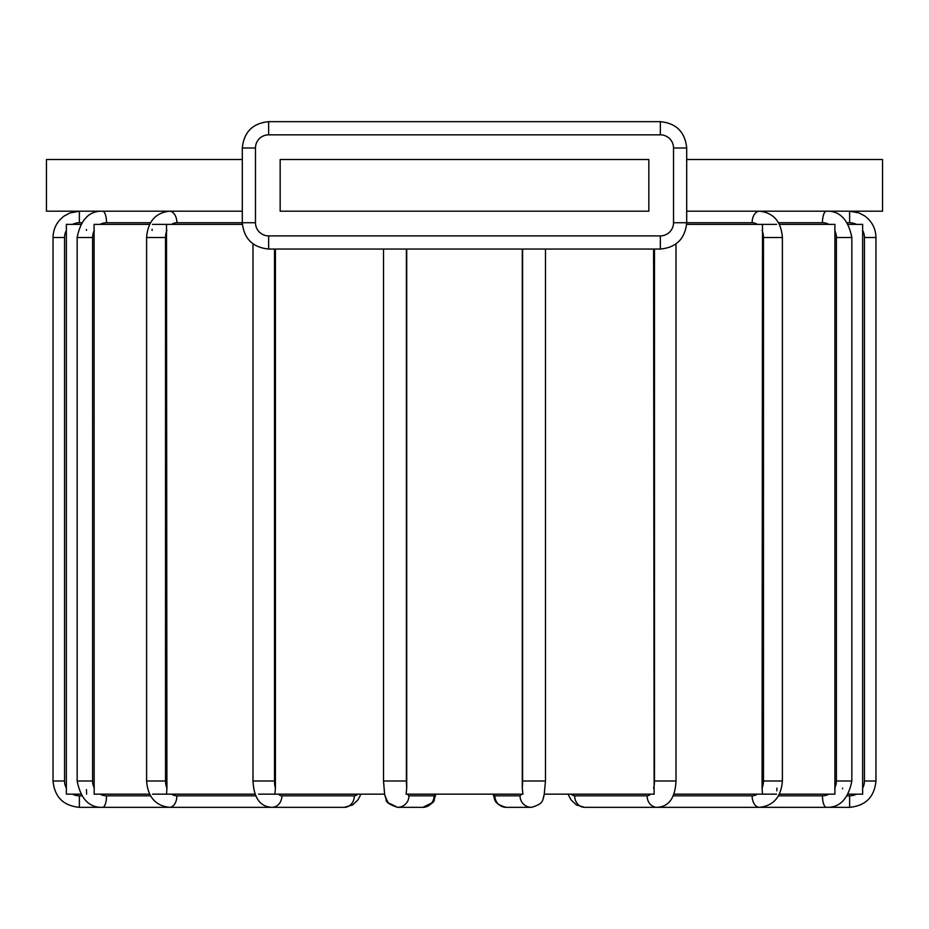 <?xml version="1.0" encoding="UTF-8"?>
<svg xmlns="http://www.w3.org/2000/svg" width="929" height="929" viewBox="0 0 929 929"><rect width="100%" height="100%" fill="white"/><g stroke="black" fill="none" stroke-linecap="round" stroke-linejoin="round"><path stroke-width="1.39" d="M80.556 224.365L66.354 224.365L66.365 230.032M848.444 794.167L862.646 794.167L862.646 224.365L848.444 224.365M776.516 224.365L686.636 224.365M779.373 794.167L834.904 794.167L834.904 224.365L779.373 224.365M242.364 224.365L152.484 224.365M149.627 224.365L94.096 224.365L94.166 793.285M275.414 249.053L275.414 788.106L274.868 794.167L258.564 794.167M166.512 224.365L166.918 788.106L166.512 794.167L152.484 794.167M545.474 249.053L545.474 780.999L544.115 795.561M653.586 249.053L654.132 794.167L544.382 794.167C542.222 799.381 544.998 803.585 531.376 807.336A11.52 11.345 -90 0 1 520.031 795.816L494.878 795.816A11.52 11.345 90 0 0 506.224 807.336C492.614 803.585 495.389 799.381 493.194 794.167L493.485 795.561M776.516 794.167L762.488 794.167L762.082 788.106L762.488 224.365M762.488 794.167L673.688 794.167M862.635 788.512L862.635 791.125M842.557 788.814L842.568 788.106M776.83 790.846L776.888 788.106M66.365 228.708L66.365 227.384M86.443 229.509L86.432 230.438M86.443 789.569L86.629 794.167M66.365 788.106A14.818 14.818 0 0 1 64.554 780.999L64.554 237.534A14.818 14.818 0 0 1 66.365 230.438L66.354 793.366M80.556 794.167L66.354 794.167M152.112 229.254L152.112 230.438M406.716 249.053L406.716 788.106A14.818 2.578 -90 0 1 406.391 780.999L383.526 780.999L384.618 794.167L274.868 794.167M406.716 788.106L406.101 794.167L522.899 794.167L522.284 788.106L522.284 249.053M255.312 794.167L166.512 794.167M149.627 794.167L94.096 794.167M648.837 211.197L280.163 211.197L280.163 159.521L648.837 159.521L648.837 211.197M686.694 159.521L882.55 159.521L882.55 211.197L686.694 211.197M242.306 211.197L46.45 211.197L46.45 159.521L242.306 159.521M171.679 224.365A14.818 11.345 -90 0 1 176.882 222.728L242.306 222.728C243.909 238.672 252.688 247.451 268.644 249.053L660.356 249.053L660.356 235.885L268.644 235.885A13.169 13.169 0 0 1 255.475 222.728L255.475 148.001A13.169 13.169 0 0 1 268.644 134.833L660.356 134.833A13.169 13.169 0 0 1 673.525 148.001L673.525 222.728A13.169 13.169 0 0 1 660.356 235.885M255.998 795.816L176.882 795.816A14.818 11.345 -90 0 1 171.679 794.167M166.918 788.106A14.818 11.345 -90 0 1 165.525 780.999L165.525 237.534A14.818 11.345 -90 0 1 166.918 230.438M176.882 222.728A11.52 7.409 -90 0 0 169.473 211.197C155.468 212.799 147.839 221.578 146.608 237.534L146.608 780.999L165.525 780.999M165.525 237.534L146.608 237.534M650.486 794.167A14.818 7.409 90 0 1 647.083 795.816L574.668 795.816A14.818 7.409 90 0 1 571.277 794.167M654.492 249.053L654.492 780.999A14.818 7.409 90 0 1 653.586 788.106M675.998 243.909L675.998 780.999L654.492 780.999M675.998 780.999C675.151 797.999 668.845 806.778 657.07 807.336A11.52 9.975 -90 0 1 647.083 795.816M72.578 224.365A14.818 14.818 0 0 1 79.371 222.728L81.555 222.728M81.555 795.816L79.371 795.816A14.818 14.818 0 0 1 72.578 794.167M79.371 222.728L79.371 211.197L69.861 212.973L64.229 215.992C56.994 221.357 53.267 228.534 53.034 237.534L53.034 780.999L64.554 780.999M64.554 237.534L53.034 237.534M79.371 795.816L79.371 807.336C63.369 805.78 54.602 797.001 53.034 780.999M150.51 795.816L106.533 795.816A11.52 3.937 90 0 1 102.596 807.336L238.695 807.336L102.596 807.336C89.242 807.777 80.753 798.998 77.153 780.999L92.61 780.999L92.61 237.534A14.818 13.923 -90 0 1 94.317 230.438M106.533 795.816A14.818 13.923 -90 0 1 100.158 794.167M94.317 788.106A14.818 13.923 -90 0 1 92.61 780.999M100.158 224.365A14.818 13.923 -90 0 1 106.533 222.728L150.51 222.728M106.533 222.728A11.52 3.937 -90 0 0 102.596 211.197C89.242 210.755 80.753 219.534 77.153 237.534L77.153 780.999M92.61 237.534L77.153 237.534M862.635 230.438A14.818 14.818 0 0 1 864.446 237.534L875.966 237.534C875.733 228.534 872.006 221.357 864.771 215.992L859.139 212.973L849.629 211.197L849.629 222.728A14.818 14.818 0 0 1 856.422 224.365M864.446 237.534L864.446 780.999A14.818 14.818 0 0 1 862.635 788.106M875.966 237.534L875.966 780.999L864.446 780.999M856.422 794.167A14.818 14.818 0 0 1 849.629 795.816L847.445 795.816M875.966 780.999C874.398 797.001 865.631 805.78 849.629 807.336L849.629 795.816M847.445 222.728L849.629 222.728M834.683 230.438A14.818 13.923 90 0 1 836.39 237.534L851.847 237.534C848.247 219.534 839.758 210.755 826.404 211.197A11.52 3.937 90 0 0 822.467 222.728A14.818 13.923 90 0 1 828.842 224.365M836.39 237.534L836.39 780.999A14.818 13.923 90 0 1 834.683 788.106M851.847 237.534L851.847 780.999L836.39 780.999M828.842 794.167A14.818 13.923 90 0 1 822.467 795.816L778.49 795.816M851.847 780.999C848.247 798.998 839.758 807.777 826.404 807.336L690.305 807.336L826.404 807.336A11.52 3.937 -90 0 1 822.467 795.816M778.49 222.728L822.467 222.728M762.082 230.438A14.818 11.345 90 0 1 763.475 237.534L782.392 237.534C781.161 221.578 773.532 212.799 759.527 211.197A11.52 7.409 90 0 0 752.118 222.728A14.818 11.345 90 0 1 757.321 224.365M763.475 237.534L763.475 780.999A14.818 11.345 90 0 1 762.082 788.106M782.392 237.534L782.392 780.999L763.475 780.999M757.321 794.167A14.818 11.345 90 0 1 752.118 795.816L673.002 795.816M782.392 780.999C781.161 796.954 773.532 805.733 759.527 807.336L648.581 807.336L759.527 807.336A11.52 7.409 -90 0 1 752.118 795.816M673.525 222.728L752.118 222.728M574.668 795.816A11.52 9.975 90 0 0 584.643 807.336L576.421 804.955L571.08 799.904L568.025 794.167L571.08 799.904L576.421 804.955L584.643 807.336L657.07 807.336L584.643 807.336M494.878 795.816A14.818 2.578 90 0 1 493.705 794.167M522.609 249.053L522.609 780.999A14.818 2.578 90 0 1 522.284 788.106M545.474 780.999L522.609 780.999M521.215 794.167A14.818 2.578 90 0 1 520.031 795.816M435.295 794.167A14.818 2.578 -90 0 1 434.122 795.816L408.969 795.816A14.818 2.578 -90 0 1 407.785 794.167M408.969 795.816A11.52 11.345 90 0 1 397.624 807.336L422.776 807.336A11.52 11.345 -90 0 0 434.122 795.816M406.391 780.999L406.391 249.053M357.723 794.167A14.818 7.409 -90 0 1 354.332 795.816L281.917 795.816A14.818 7.409 -90 0 1 278.514 794.167M281.917 795.816A11.52 9.975 90 0 1 271.93 807.336L344.357 807.336A11.52 9.975 -90 0 0 354.332 795.816M275.414 788.106A14.818 7.409 -90 0 1 274.508 780.999L274.508 249.053M274.508 780.999L253.002 780.999L253.002 243.909M176.882 795.816A11.52 7.409 90 0 1 169.473 807.336L280.419 807.336L169.473 807.336C155.468 805.733 147.839 796.954 146.608 780.999M673.525 148.001L686.694 148.001C685.091 132.046 676.312 123.267 660.356 121.664L268.644 121.664C252.688 123.267 243.909 132.046 242.306 148.001L242.306 222.728C243.909 238.672 252.688 247.451 268.644 249.053L268.644 235.885M660.356 134.833L660.356 121.664C676.312 123.267 685.091 132.046 686.694 148.001C685.091 132.046 676.312 123.267 660.356 121.664C676.312 123.267 685.091 132.046 686.694 148.001L686.694 222.728C685.126 238.718 676.347 247.497 660.356 249.053C676.347 247.497 685.126 238.718 686.694 222.728M268.644 134.833L268.644 121.664C252.688 123.267 243.909 132.046 242.306 148.001L255.475 148.001M255.475 222.728L242.306 222.728M79.371 807.336L224.203 807.336M344.357 807.336L352.579 804.955L357.92 799.904L360.975 794.167L357.92 799.904L352.579 804.955L344.357 807.336L271.93 807.336C260.155 806.778 253.849 797.999 253.002 780.999M422.916 807.336L432.333 802.656L435.527 795.479M397.484 807.336L388.067 802.656L384.861 795.479M493.914 797.187L494.751 799.439M543.686 797.187L542.861 799.439M531.376 807.336L506.224 807.336L531.376 807.336M849.629 807.336L704.797 807.336M435.806 794.167L434.249 799.439C434.726 802.029 430.893 804.665 422.776 807.336L397.624 807.336C389.495 804.665 385.674 802.029 386.139 799.439L384.583 794.167M383.526 249.053L383.526 780.999M268.644 121.664C252.688 123.267 243.909 132.046 242.306 148.001C243.909 132.046 252.688 123.267 268.644 121.664"/></g></svg>
